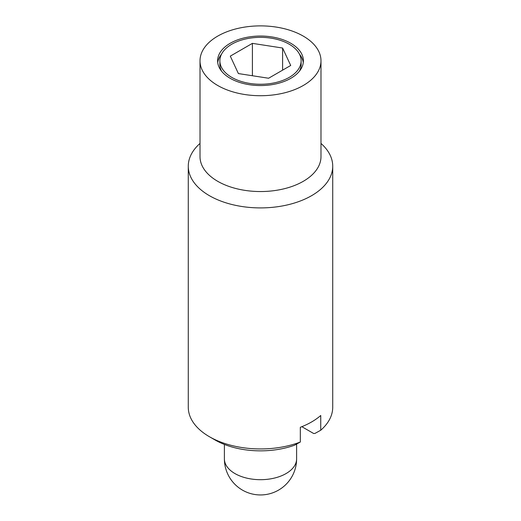 <?xml version="1.0" encoding="UTF-8"?>
<svg xmlns="http://www.w3.org/2000/svg" width="521" height="521" viewBox="0 0 521 521"><rect width="100%" height="100%" fill="white"/><g stroke="black" fill="none" stroke-linecap="round" stroke-linejoin="round"><path stroke-width="0.78" d="M200.012 143.425A72.224 41.7 0 0 0 188.276 166.206L188.276 407.24A72.224 41.7 0 0 0 209.429 436.728L215.095 439.998A64.213 37.076 0 0 0 294.528 445.221L300.324 442.029L300.324 427.285A72.224 41.7 0 0 0 320.747 415.491L320.747 430.235L314.958 433.426L313.675 433.518L301.841 426.686M215.095 439.998L209.429 436.728A72.224 41.7 0 0 0 300.324 442.029M320.747 430.235A72.224 41.7 0 0 0 332.724 407.24L332.724 166.206A72.224 41.7 0 0 0 320.988 143.425M188.276 166.206A72.224 41.7 0 0 0 209.429 195.694A72.224 41.7 0 0 0 288.139 204.733A72.224 41.7 0 0 0 332.724 166.206M200.012 60.801L200.012 156.626A60.488 34.92 0 0 0 217.732 181.321A60.488 34.92 0 0 0 283.645 188.889A60.488 34.92 0 0 0 320.988 156.626L320.988 60.801A60.488 34.92 0 0 0 303.268 36.112A60.488 34.92 0 0 0 237.355 28.538A60.488 34.92 0 0 0 200.012 60.801A60.488 34.92 0 0 0 217.732 85.496A60.488 34.92 0 0 0 283.645 93.064A60.488 34.92 0 0 0 320.988 60.801M289.227 44.22A40.625 23.452 0 0 0 244.955 39.134A40.625 23.452 0 0 0 219.875 60.801A40.625 23.452 0 0 0 231.773 77.388A40.625 23.452 0 0 0 276.045 82.474A40.625 23.452 0 0 0 301.125 60.801A40.625 23.452 0 0 0 289.227 44.22M219.875 60.801L219.875 64.487A40.625 23.452 0 0 0 221.555 71.169M230.178 78.306A42.878 24.754 180 0 1 217.622 60.801A42.878 24.754 180 0 1 244.089 37.929A42.878 24.754 180 0 1 290.822 43.295A42.878 24.754 180 0 1 303.378 60.801A42.878 24.754 180 0 1 276.911 83.673A42.878 24.754 180 0 1 230.178 78.306M221.555 54.125A42.878 24.754 0 0 0 217.739 62.644M303.261 62.644A42.878 24.754 0 0 0 299.445 54.125M252.405 75.74L252.405 43.36L282.61 48.036L282.61 70.146M282.61 48.036L290.705 65.477L268.595 78.241L238.39 73.572L230.295 56.131L252.405 43.36M299.445 71.169A40.625 23.452 0 0 0 301.125 64.487L301.125 60.801M234.964 473.582A36.112 20.847 180 0 1 224.388 458.838A36.112 36.112 0 0 0 242.447 490.111A36.112 36.112 0 0 0 296.612 458.838A36.112 20.847 180 0 1 274.32 478.102A36.112 20.847 180 0 1 234.964 473.582M296.612 444.074L296.612 458.838M224.388 444.439L224.388 458.838"/></g></svg>

